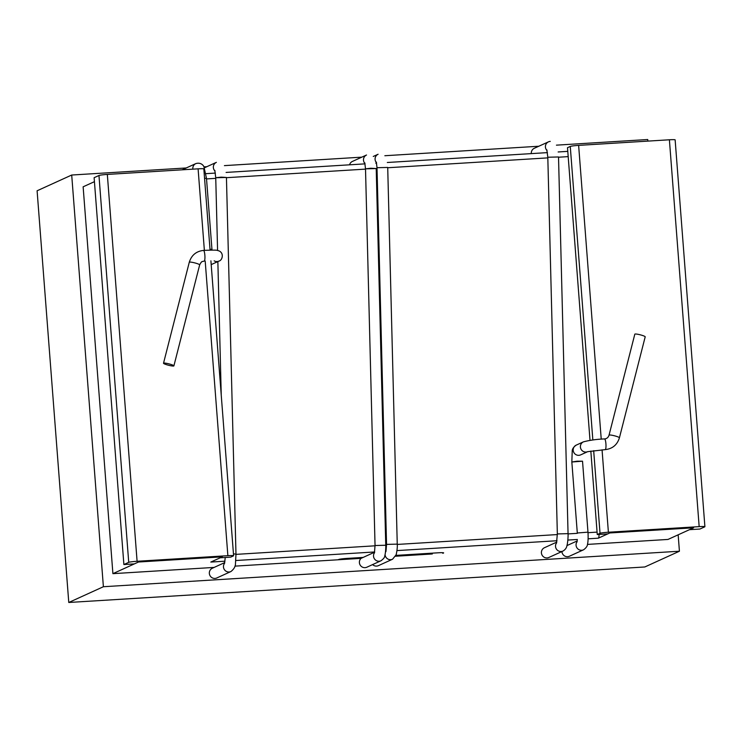 <?xml version="1.0" encoding="UTF-8"?>
<svg xmlns="http://www.w3.org/2000/svg" width="742" height="742" viewBox="0 0 742 742"><rect width="100%" height="100%" fill="white"/><g stroke="black" fill="none" stroke-linecap="round" stroke-linejoin="round"><path stroke-width="1.11" d="M112.905 573.659L83.132 186.808L94.429 181.669L83.132 186.808L112.905 573.659L138.513 562.009L222.294 556.843L210.811 562.065L224.974 561.193L210.811 562.065L222.294 556.843L138.513 562.009L112.905 573.659L214.132 567.417L112.905 573.659M68.774 602.476L644.817 566.971L679.422 551.223L103.388 586.727L71.705 175.029L37.1 190.777L68.774 602.476L103.388 586.727L71.705 175.029L186.214 167.97L71.705 175.029L37.1 190.777L68.774 602.476L644.817 566.971L679.422 551.223L103.388 586.727L68.774 602.476M349.556 164.817A5.352 5.231 -114.5 0 1 352.404 161.441A5.352 5.231 -114.5 0 0 349.556 164.817M667.986 539.443L587.441 544.405L667.986 539.443L693.603 527.794L609.813 532.96L693.603 527.794L667.986 539.443M395.569 556.24L432.336 553.968M378.429 565.645A5.352 5.231 -114.5 0 1 372.605 564.588A5.352 5.231 -114.5 0 0 378.429 565.645L392.546 559.227L378.429 565.645M366.863 567.203A5.352 5.231 -114.5 0 1 361.066 558.364L234.908 566.137L361.066 558.364L374.636 552.187L361.066 558.364A5.352 5.231 -114.5 0 0 366.863 567.203L380.98 560.776C383.558 558.874 384.81 557.27 384.736 555.953C385.701 552.79 385.886 546.557 385.757 545.249L376.213 168.564L370.852 168.239L365.509 168.833L376.213 168.564L385.757 545.249L375.044 545.518L385.757 545.249C385.886 546.557 385.701 552.79 384.736 555.953C384.81 557.27 383.558 558.874 380.98 560.776A5.352 5.231 65.5 0 1 374.534 552.669A5.352 5.231 65.5 0 0 380.98 560.776L366.863 567.203M203.967 166.876L206.823 166.7L203.967 166.876M224.418 165.624L361.836 157.146L224.418 165.624M384.857 155.727L538.813 146.239L384.857 155.727M556.435 145.154L647.738 139.524L647.859 141.11L647.738 139.524L556.435 145.154M678.16 534.815L679.422 551.223L678.16 534.815M531.318 153.613A5.352 5.231 -114.5 0 1 534.323 148.279L548.449 141.861A5.352 5.231 -114.5 0 1 548.449 141.852A5.352 5.231 -114.5 0 1 550.258 141.407A5.352 5.231 -114.5 0 0 548.449 141.852A5.352 5.231 -114.5 0 1 548.449 141.852A5.352 5.231 -114.5 0 0 547.039 150.533A5.352 5.231 -114.5 0 1 548.449 141.861L534.323 148.279A5.352 5.231 -114.5 0 0 531.318 153.613M569.402 556.24A5.352 5.231 -114.5 0 1 561.935 551.529A5.352 5.231 -114.5 0 0 569.402 556.24L583.518 549.813L569.402 556.24M216.803 577.972A5.352 5.231 -114.5 0 1 209.819 575.263A5.352 5.231 -114.5 0 1 212.36 568.224L224.752 562.584L212.36 568.224A5.352 5.231 -114.5 0 0 209.819 575.263A5.352 5.231 -114.5 0 0 216.803 577.972L230.92 571.544C234.055 569.058 235.576 566.332 235.483 563.363L235.975 554.153L226.44 177.468L221.079 177.143L215.737 177.737L226.44 177.468L235.975 554.153L233.452 553.829L235.975 554.153L235.483 563.363C235.576 566.332 234.055 569.058 230.92 571.544A5.352 5.231 65.5 0 1 224.594 563.28A5.352 5.231 65.5 0 0 230.91 571.544L216.803 577.972M548.876 557.474A5.352 5.231 -114.5 0 1 541.892 554.766A5.352 5.231 -114.5 0 1 544.433 547.726A5.352 5.231 -114.5 0 0 541.892 554.766A5.352 5.231 -114.5 0 0 548.876 557.474L562.992 551.046A5.352 5.231 65.5 0 0 563.002 551.046L548.876 557.474M385.543 551.473L385.988 551.269A5.352 5.231 65.5 0 0 385.45 552.271A5.352 5.231 65.5 0 1 385.988 551.269L385.543 551.473M704.9 526.718A7.142 0.529 175.6 0 1 704.761 526.829L699.919 529.037L689.448 529.677L693.603 527.794L609.813 532.96L598.321 538.182A5.713 1.141 86.5 0 0 599.072 534.435A5.713 1.141 86.5 0 1 598.321 538.182L609.813 532.96L607.735 533.897L597.264 534.546L600.028 533.285A7.142 0.529 175.6 0 1 608.394 532.227L699.168 526.635A7.142 0.529 175.6 0 1 704.9 526.718L675.137 139.867A7.142 0.529 175.6 0 0 669.395 139.784L699.168 526.635M634.818 334.178A5.352 0.723 14.3 0 1 640.188 334.8A5.352 0.723 14.3 0 1 645.197 336.822A5.352 0.723 14.3 0 0 640.188 334.8A5.352 0.723 14.3 0 0 634.818 334.178L609.043 435.155A5.352 0.723 14.3 0 1 614.413 435.777A5.352 0.723 14.3 0 1 619.422 437.808L645.197 336.822L619.422 437.808A5.352 0.723 14.3 0 0 614.413 435.777A5.352 0.723 14.3 0 0 609.043 435.155L634.818 334.178M173.795 365.973A5.352 0.723 14.3 0 1 168.091 365.138A5.352 0.723 14.3 0 1 163.518 363.228A5.352 0.723 14.3 0 1 168.888 363.849A5.352 0.723 14.3 0 1 173.897 365.871A5.352 0.723 14.3 0 1 173.795 365.973A5.352 0.723 14.3 0 1 168.091 365.138A5.352 0.723 14.3 0 1 163.518 363.228A5.352 0.723 14.3 0 1 168.888 363.849A5.352 0.723 14.3 0 1 173.897 365.871A5.352 0.723 14.3 0 1 173.795 365.973M134.358 563.892L138.513 562.009L222.294 556.843L220.226 557.789L230.697 557.14L233.461 555.879A7.142 0.529 -4.4 0 0 233.6 555.767A7.142 0.529 -4.4 0 0 227.868 555.684L137.094 561.277L107.33 174.426A7.142 0.529 -4.4 0 0 98.964 175.483L94.123 177.69L123.886 564.541L134.358 563.892M204.375 250.369L198.095 168.833L107.33 174.426M198.095 168.833A7.142 0.529 -4.4 0 1 203.837 168.916L210.079 250.128M137.094 561.277A7.142 0.529 -4.4 0 0 128.728 562.334L123.886 564.541M669.395 139.784L578.63 145.376A7.142 0.529 175.6 0 0 570.264 146.434L567.5 147.695L590.011 440.358M590.836 451.062L597.264 534.546M348.555 559.134L361.066 558.364M363.144 557.418L347.135 558.401A7.142 0.529 -4.4 0 0 338.769 559.468L338.083 559.783M442.816 553.328L443.503 553.013A7.142 0.529 -4.4 0 0 443.642 552.892A7.142 0.529 -4.4 0 0 437.91 552.809L395.94 555.396M365.518 169.12L226.449 177.69L365.518 169.12M215.755 178.349L206.526 178.915L215.755 178.349M377.01 167.711L387.714 167.442L397.248 544.127C397.48 546.798 397.118 550.351 396.163 554.766L392.546 559.227A5.352 5.231 65.5 0 1 385.079 554.562A5.352 5.231 65.5 0 0 392.546 559.227L396.163 554.766C397.118 550.351 397.48 546.798 397.248 544.127L386.545 544.396L397.248 544.127L387.714 167.442L377.01 167.711L386.545 544.396L385.97 551.491L386.545 544.396L377.01 167.711L376.324 162.053L377.01 167.711M376.509 162.721A5.352 5.231 -114.5 0 1 378.105 154.253A5.352 5.231 -114.5 0 0 376.509 162.721M364.971 163.537A5.352 5.231 -114.5 0 1 366.52 155.013L352.404 161.441L366.52 155.013A5.352 5.231 -114.5 0 0 364.971 163.537M215.032 171.087A5.352 5.231 -114.5 0 1 216.376 162.359L204.402 167.803L216.376 162.359A5.352 5.231 -114.5 0 0 215.032 171.087M556.611 542.847A5.352 5.231 65.5 0 0 562.992 551.046A5.352 5.231 65.5 0 1 556.611 542.847M396.998 550.592L557.01 540.732L396.998 550.592M567.853 540.065L577.369 539.48L567.853 540.065M588.128 538.813L598.321 538.182L588.128 538.813M235.808 560.525L374.682 551.965L235.808 560.525M397.258 544.433L557.363 534.565L397.258 544.433M568.057 533.906L577.332 533.34L568.057 533.906M588.016 532.682L597.078 532.116L588.016 532.682M568.187 156.627L558.522 157.221L568.187 156.627M547.828 157.879L387.723 167.748L547.828 157.879M385.747 545.147L386.554 545.092L385.747 545.147M377.029 168.406L376.213 168.462L377.029 168.406M235.984 554.376L375.053 545.806L235.984 554.376M577.304 532.988L587.979 532.162C588.471 540.556 587.618 543.691 587.59 543.756C587.581 545.88 586.226 547.902 583.518 549.813A5.352 5.231 65.5 0 1 577.081 541.697A5.352 5.231 65.5 0 0 583.518 549.813C586.226 547.902 587.581 545.88 587.59 543.756C587.618 543.691 588.471 540.556 587.979 532.162L577.304 532.988L571.841 462.006L577.155 461.19L582.526 461.181L587.979 532.162L582.526 461.181L571.841 462.006L572.221 451.043C572.203 449.012 573.538 447.036 576.219 445.126A5.352 5.231 65.5 0 0 573.677 452.166A5.352 5.231 65.5 0 0 580.661 454.874L587.729 451.655A5.352 5.231 65.5 0 1 580.847 448.817A5.352 5.231 65.5 0 1 583.425 441.852A5.352 5.231 65.5 0 0 580.847 448.817A5.352 5.231 65.5 0 0 587.71 451.665L580.661 454.874A5.352 5.231 65.5 0 1 573.677 452.166A5.352 5.231 65.5 0 1 576.219 445.126L583.425 441.852C589.964 440.164 597.013 439.19 604.554 438.939A5.352 1.067 86.5 0 1 605.945 444.217A5.352 1.067 86.5 0 1 605.212 449.633L587.673 451.674L605.212 449.633C612.475 448.799 617.214 444.857 619.422 437.808C617.214 444.857 612.475 448.799 605.212 449.633A5.352 1.067 86.5 0 0 605.945 444.217A5.352 1.067 86.5 0 0 604.554 438.939C606.817 438.707 608.319 437.446 609.043 435.155C608.319 437.446 606.817 438.707 604.554 438.939C597.013 439.19 589.964 440.164 583.425 441.852L576.219 445.126C573.538 447.036 572.203 449.012 572.221 451.043L571.841 462.006L577.304 532.988M547.809 157.239L558.522 156.97L568.057 533.656C568.242 535.947 567.788 542.643 566.999 545.389C566.647 547.782 565.311 549.674 563.002 551.046C565.311 549.674 566.647 547.782 566.999 545.389C567.788 542.643 568.242 535.947 568.057 533.656L557.344 533.925L568.057 533.656L558.522 156.97L547.809 157.239L546.826 149.828L547.809 157.239L557.344 533.925L556.5 543.181L557.344 533.925L547.809 157.239M192.864 169.157A5.352 5.231 -114.5 0 1 195.842 163.592L182.17 169.816L195.842 163.592A5.352 5.231 -114.5 0 0 192.864 169.157M204.551 178.247L206.489 178.405L203.967 166.867C203.939 166.347 201.481 161.932 195.842 163.592C201.481 161.932 203.939 166.347 203.967 166.867L206.489 178.405L204.551 178.247M210.014 249.229L211.952 249.386L206.489 178.405L211.952 249.386L210.014 249.229M211.72 264.375A5.352 5.231 -114.5 0 1 211.192 264.579A5.352 5.231 -114.5 0 0 211.72 264.375L218.927 261.091A5.352 5.231 -114.5 0 1 214.16 260.841A5.352 5.231 -114.5 0 0 218.927 261.091C222.312 260.507 224.409 253.096 218.844 250.824C216.349 250.36 219.335 249.748 203.503 250.416A5.352 1.067 86.5 0 1 204.885 255.498A5.352 1.067 86.5 0 1 204.235 261.091A5.352 1.067 86.5 0 1 204.161 261.11L202.427 261.536C201.768 261.434 200.841 262.547 199.663 264.894L173.897 365.871L199.663 264.894C200.841 262.547 201.768 261.434 202.427 261.536L204.161 261.11A5.352 1.067 86.5 0 0 204.235 261.091A5.352 1.067 86.5 0 0 204.885 255.498A5.352 1.067 86.5 0 0 203.503 250.416C196.231 251.25 191.501 255.192 189.284 262.241A5.352 0.723 14.3 0 1 194.654 262.863A5.352 0.723 14.3 0 1 199.663 264.894A5.352 0.723 14.3 0 0 194.654 262.863A5.352 0.723 14.3 0 0 189.284 262.241L163.518 363.228L189.284 262.241C191.501 255.192 196.231 251.25 203.503 250.416C219.335 249.748 216.349 250.36 218.844 250.824C224.409 253.096 222.312 260.507 218.927 261.091L211.72 264.375M128.728 562.334L98.964 175.483M227.868 555.684L205.191 261.045M570.264 146.434L592.849 439.987M593.674 450.672L600.028 533.285M578.63 145.376L601.233 439.171M602.059 449.847L608.394 532.227M365.045 163.861L226.097 172.422L365.045 163.861M215.393 173.081L205.933 173.665L215.393 173.081M365.509 168.833L364.786 162.86L365.509 168.833L375.044 545.518L374.432 553.003L375.044 545.518L365.509 168.833M373.263 156.46L378.105 154.253L373.263 156.46M224.501 563.586L225.262 557.474L224.501 563.586M556.778 542.105L544.433 547.726L556.778 542.105M376.593 163.147L375.786 163.203L376.593 163.147M577.267 540.528L576.988 542.059L577.267 540.528M577.22 540.918L566.944 545.593L577.22 540.918M215.737 177.737L214.809 170.354L215.737 177.737L217.582 250.444L215.737 177.737M567.778 151.368L558.151 151.962L567.778 151.368M547.438 152.62L387.333 162.489L547.438 152.62M221.246 395.18L217.86 261.583L221.246 395.18M210.904 260.822L233.6 555.767"/></g></svg>
